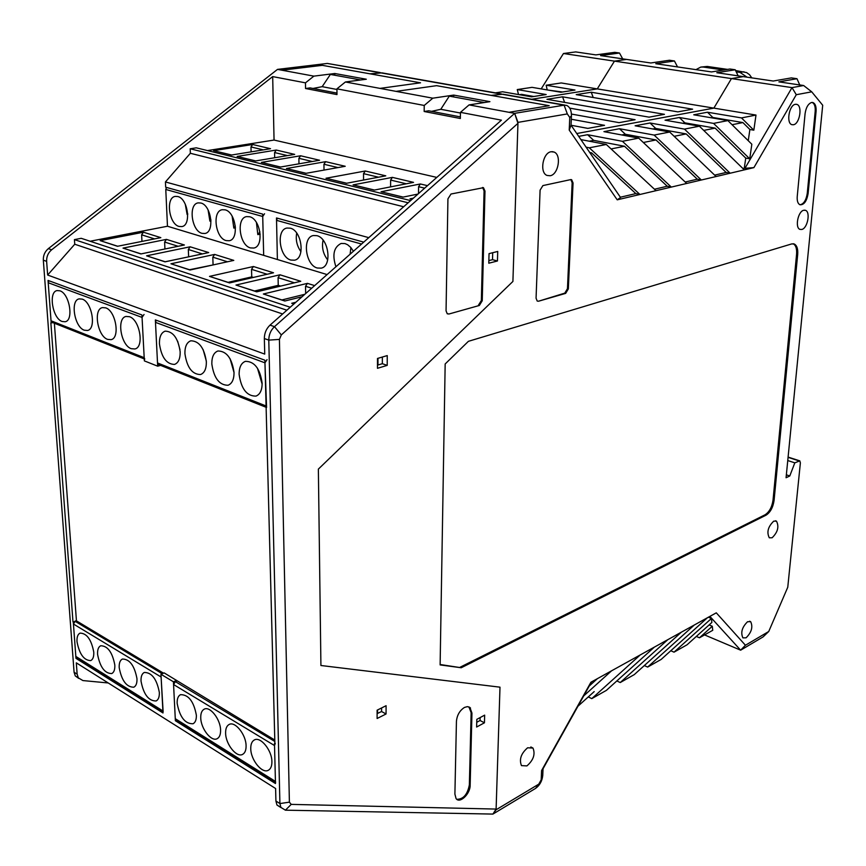 <?xml version="1.0" encoding="UTF-8"?>
<svg xmlns="http://www.w3.org/2000/svg" width="866" height="866" viewBox="0 0 866 866"><rect width="100%" height="100%" fill="white"/><g stroke="black" fill="none" stroke-linecap="round" stroke-linejoin="round"><path stroke-width="1.3" d="M119.205 667.708C118.988 663.129 120.06 660.238 122.398 659.037C129.64 659.091 134.501 665.629 136.969 678.641C137.153 683.155 136.103 686.013 133.819 687.203C126.555 687.193 121.684 680.698 119.205 667.708M141.028 681.141C140.844 676.584 141.927 673.683 144.286 672.46C151.799 672.449 156.811 679.096 159.333 692.41C159.496 696.892 158.424 699.75 156.118 700.973C148.595 701.027 143.561 694.413 141.028 681.141M77.009 641.749C76.76 637.127 77.778 634.248 80.073 633.111C86.806 633.284 91.374 639.595 93.755 652.055C93.993 656.612 92.976 659.459 90.735 660.596C83.991 660.455 79.412 654.176 77.009 641.749M97.587 654.404C97.349 649.803 98.399 646.913 100.716 645.755C107.687 645.874 112.396 652.293 114.821 665.023C115.026 669.559 113.998 672.406 111.736 673.575C104.743 673.488 100.023 667.101 97.587 654.404M54.374 323.224L76.446 620.857L75.18 621.344L73.437 624.029L75.829 656.417L76.933 657.716M163.133 711.744L161.098 677.006L73.437 624.029M62.114 321.481L65.156 321.751C74.011 320.442 69.529 293.606 59.927 290.814L57.069 290.575C48.16 291.885 52.555 318.471 62.114 321.481M107.622 339.385L111.043 339.667C120.374 338.119 115.828 310.818 105.684 307.852L102.459 307.603C93.073 309.14 97.522 336.192 107.622 339.385M84.273 330.195L87.498 330.476C96.581 329.048 92.077 301.996 82.216 299.116L79.174 298.867C70.038 300.285 74.454 327.099 84.273 330.195M131.253 348.684L134.89 348.966C144.47 347.288 139.891 319.77 129.467 316.707L126.025 316.447C116.401 318.114 120.872 345.382 131.253 348.684M51.029 320.777L48.215 282.727L142.056 317.411L144.189 357.69L51.029 320.777L52.837 322.617M48.886 280.736L48.215 282.727M142.056 317.411L144.048 314.466M144.774 359.119L144.189 357.69M743.277 76.619L731.456 78.579L713.865 108.12L576.767 133.537L713.865 108.12L597.269 88.895L614.47 61.129L626.594 59.418L650.777 62.98L669.461 60.252L674.441 60.977L655.779 63.716L711.506 71.932L729.941 69.009L735.234 69.767L716.821 72.722L743.277 76.619L731.456 78.579L792 87.618L803.626 85.517L778.88 81.869L796.98 78.709L791.362 77.897L773.241 81.036L743.277 76.619M503.016 94.199L491.163 95.379L503.016 94.199L564.946 105.111M207.472 150.576L274.057 140.054L272.682 76.598L305.471 82.844L313.882 76.132L281.872 70.2L322.336 65.34L370.02 73.827L381.96 72.874L370.02 73.827L420.53 82.811L380.001 88.386L396.076 91.374L436.594 85.669L549.196 105.706L436.594 85.669L396.076 91.374L380.001 88.386L420.53 82.811L322.336 65.34L281.872 70.2L277.521 69.388L48.344 248.639C44.826 251.616 43.159 255.459 43.332 260.179L46.634 261.348L47.641 275.031L264.736 354.097L264.346 338.541C264.39 333.172 266.284 328.69 270.03 325.129L501.425 120.157L460.463 112.353L469.069 104.905L514.664 113.349L517.976 122.377L512.91 281.45L318.363 469.112L320.918 665.499L499.996 687.171L496.088 809.775L492.916 814.083L285.434 810.186L276.958 805.023L275.918 801.007L275.604 788.504L76.305 662.836L77.139 674.159L78.33 677.862L82.919 680.568L108.228 682.971M531.713 99.254L597.269 88.895L531.713 99.254M591.262 92.24L692.616 109.17L677.851 111.876L576.215 94.632L591.262 92.24L593.199 97.512M562.575 96.819L664.438 114.334L649.067 117.159L546.944 99.309L562.575 96.819L564.621 102.394M569.731 108.131L635.103 119.714L619.082 122.647L571.43 114.063M571.3 119.237L604.522 125.321L587.83 128.385L571.105 125.267M541.185 88.895L563.463 53.519L575.695 51.917L595.895 54.894L614.763 52.339L619.482 53.021L600.593 55.597L626.562 59.418L614.47 61.129L731.456 78.579L713.865 108.12L755.996 115.059L753.831 130.181L749.88 129.499L748.256 140.714M738.157 75.862L735.234 69.767M677.526 66.92L674.441 60.977M179.089 226.448L181.849 226.589C191.57 225.409 188.009 198.628 177.79 196.528L175.235 196.398C165.438 197.567 168.913 224.153 179.089 226.448M226.113 240.586L229.219 240.737C239.449 239.33 235.877 212.062 225.095 209.832L222.216 209.713C211.899 211.088 215.385 238.15 226.113 240.586M202.005 233.344L204.928 233.484C214.898 232.196 211.336 205.177 200.847 203.012L198.13 202.882C188.084 204.149 191.559 230.973 202.005 233.344M250.48 247.914L253.781 248.055C264.282 246.529 260.688 219.033 249.625 216.738L246.55 216.608C235.974 218.102 239.46 245.392 250.48 247.914M185.27 204.17L187.11 214.465L187.749 214.346M232.12 216.143L233.831 228.083L235.476 227.747M208.089 209.951L209.886 221.101L211.001 220.884M256.423 222.475L257.819 234.61L260.19 234.112M90.118 241.246L167.474 226.232L165.774 189.459L262.723 216.489L264.552 213.74M166.521 187.446L165.774 189.459M262.723 216.489L263.675 255.362L167.474 226.232M187.11 214.465L187.706 213.631M233.831 228.083L235.346 226.069M209.886 221.101L210.925 219.683M257.819 234.61L259.919 231.893M772.115 537.775C777.809 532.179 779.259 526.636 776.466 521.137L773.717 521.159C768.001 526.701 766.529 532.254 769.3 537.797L772.115 537.775M746.081 637.809C751.591 632.321 753.128 626.941 750.66 621.669L747.564 621.734C742.032 627.179 740.484 632.57 742.909 637.885L746.081 637.809M793.462 124.747C799.751 123.946 802.728 105.576 796.731 104.375L795.345 104.321C789.056 105.013 786.025 123.448 791.979 124.682L793.462 124.747M550.137 175.755C558.483 174.607 561.774 154.7 554.024 152.037L551.079 151.745C542.755 152.741 539.345 172.648 546.998 175.43L550.137 175.755M526.918 765.901C533.456 760.175 535.469 754.221 532.98 748.072L527.621 747.78C521.083 753.452 519.026 759.395 521.462 765.609L526.918 765.901M801.84 229.458C807.588 228.256 810.695 211.802 805.445 210.319L803.691 210.265C797.943 211.369 794.782 227.877 800 229.393L801.84 229.458M811.561 102.491C808.162 103.758 805.997 107.503 805.077 113.717L797.229 196.582C796.947 200.988 797.867 203.716 800 204.777C804.016 204.982 806.711 201.291 808.086 193.692L816.064 111.487C816.378 106.561 815.317 103.574 812.882 102.534L811.561 102.491M541.185 779.822L542.744 775.514C542.116 781.089 539.713 785.386 535.556 788.406L492.916 814.083L496.11 809.071L499.996 687.171L320.918 665.499L318.363 469.112L512.91 281.45L517.944 123.351L514.664 113.349L564.112 105.176L566.613 105.403C569.882 106.929 571.495 110.447 571.441 115.957L569.763 117.505L569.222 130.095L617.22 199.829L753.896 167.625L796.287 94.708L811.734 91.828L822.7 105.241L786.068 477.74L789.792 475.954L794.815 462.845L799.816 460.864L800.379 462.888L787.768 587.224L768.748 631.487L745.431 645.246L716.29 612.836L590.915 682.246L541.586 770.578L541.185 779.822L538.782 784.141L496.088 809.775M538.533 301.216L565.66 293.379L568.334 288.93L573.054 182.975L571.657 179.717L570.662 179.619L542.906 185.584L540.092 190.141L536.065 298.185L537.201 301.065L538.533 301.216L564.784 293.13L567.457 288.692L572.145 182.78L570.878 179.587M445.167 363.969L440.123 664.915L461.221 667.751L766.074 515.162C770.339 512.38 773.002 507.487 774.074 500.472L797.694 254.409C798.084 248.899 796.937 245.435 794.252 244.006L791.697 243.92L468.409 341.323L445.167 363.969M517.976 122.377L567.317 113.922L569.763 117.505M508.991 112.299L549.196 105.706L508.991 112.299L514.664 113.349L274.49 326.666C270.733 330.238 268.839 334.731 268.785 340.111L279.913 803.561L275.918 801.007M578.705 136.373L587.581 134.706L622.438 141.31L638.686 138.116L603.927 131.643L619.471 128.72L654.133 135.074L669.689 132.022L635.124 125.787L650.02 122.994L684.486 129.11L699.392 126.187L665.045 120.179L679.334 117.495L713.573 123.394L727.884 120.591L751.829 144.232L749.74 158.835L745.745 158.099L744.284 168.188L744.955 168.307L792 87.618L796.287 94.708M586.109 147.188L589.313 147.815L606.297 144.481L580.902 139.588M727.884 120.591L693.753 114.799L707.479 112.223L741.491 117.917L755.996 115.059M569.222 130.095L571.04 125.18L620.543 197.491L617.22 199.829M553.904 151.994L552.205 151.647M542.744 775.514L543.047 768.737L591.532 681.899M709.124 624.927L712.285 626.248L712.75 630.296L699.479 637.787L696.329 636.445M708.377 617.22L711.419 618.476L711.863 622.459L687.052 644.802L674.029 652.163L670.804 650.745M707.414 617.75L661.148 659.437L647.649 667.069L644.315 665.564M681.38 632.158L634.269 674.614L620.251 682.538L616.83 680.947M654.35 647.129L606.362 690.386L591.792 698.613L588.274 696.924M704.567 634.919L740.647 650.182L709.882 616.386M768.748 631.487L763.043 636.932L740.647 650.182L745.431 645.246M440.134 664.514L461.221 667.751M460.138 667.21L765.046 514.794C769.311 512.012 771.974 507.13 773.035 500.115L796.59 254.149C796.969 248.65 795.822 245.186 793.148 243.757L793.104 243.747M800 204.777C803.713 204.051 806.127 200.295 807.242 193.529L815.198 111.357C815.512 106.507 814.484 103.541 812.124 102.437M794.815 462.845L787.757 460.55M786.35 474.817L789.792 475.954M811.734 91.828L803.626 85.517M744.955 168.307L753.896 167.625M744.284 168.188L742.887 168.513M744.305 169.888L699.392 126.187M684.486 129.11L730.146 173.222L726.13 172.442L714.645 175.127M716.106 176.534L669.689 132.022M654.133 135.074L701.352 180.009L697.303 179.186L685.201 182.022M686.716 183.451L638.686 138.116M622.438 141.31L671.312 187.078L667.242 186.233L654.469 189.232M656.027 190.682L606.297 144.481M589.313 147.815L639.942 194.471L635.85 193.594L591.575 152.849L589.735 152.481M620.359 197.221L635.85 193.594M571.04 125.18L571.441 115.957M543.047 768.737L541.586 770.578M577.936 706.245L594.184 691.598M611.58 670.804L583.673 695.961M640.234 654.945L591.792 698.613M667.794 639.682L620.251 682.538M694.326 624.992L647.649 667.069M799.74 84.944L796.98 78.709M745.745 158.099L715.121 128.125L703.733 130.409M713.573 123.394L749.74 158.835M749.88 129.499L742.887 122.561L732.073 124.726M741.491 117.917L753.831 130.181M742.887 122.561L712.815 117.473L707.479 112.223M711.267 117.765L712.815 117.473M715.121 128.125L684.854 122.842L679.334 117.495M682.668 123.264L684.854 122.842M726.13 172.442L686.186 133.916L655.724 128.439L650.02 122.994M652.856 128.991L655.724 128.439M697.303 179.186L656.006 139.956L625.36 134.262L619.471 128.72M621.756 134.955L625.36 134.262M667.242 186.233L624.505 146.257L593.686 140.357L587.581 134.706M589.281 141.201L593.686 140.357M590.179 153.13L591.575 152.849M597.432 678.63L589.216 686.045M674.029 652.163L711.419 618.476M699.479 637.787L712.285 626.248M686.186 133.916L674.17 136.319M656.006 139.956L643.33 142.489M624.505 146.257L611.104 148.941M484.31 102.534L449.281 96.137L440.783 109.289L431.582 111.346M460.452 113.045L440.783 109.289M464.457 707.435C459.716 710.521 457.042 715.143 456.436 721.324L454.899 794.111L456.068 798.56C459.662 804.038 470.281 793.992 470.151 785.332L471.948 713.075L469.881 707.425L467.424 706.624L464.457 707.435M76.132 620.673L73.285 622.069L76.446 620.857L163.512 673.174M73.285 622.069L75.97 658.344L163.003 712.956L160.957 674.268L164.161 672.904L274.793 740.04M160.611 365.398L157.677 366.177L155.36 319.911L264.888 360.213L274.879 743.201M160.957 674.268L173.427 681.791L176.642 680.395M72.982 621.875L50.867 322.91L52.913 322.65M157.677 366.177L144.362 360.884L141.927 314.964L48.041 280.422L51.191 323.04M173.427 681.791L175.376 720.728L275.485 783.546L274.479 743.385M77.139 674.159L74.075 672.211L43.332 260.179M175.376 720.728L176.588 720.176M75.97 658.344L77.171 657.868M363.72 242.134L276.492 217.951L277.391 259.519L263.675 255.362L262.658 214.108L165.677 187.208L165.428 181.957L190.368 153.282L190.184 148.779L196.29 147.826L410.625 200.587M272.682 76.598L51.657 249.787C48.139 252.775 46.461 256.628 46.634 261.348M47.641 275.031L74.747 244.234L74.433 239.611L81.22 238.312L290.229 307.235M282.63 313.968L74.747 244.234M264.346 338.541L268.785 340.111L279.415 339.407L289.396 802.165L279.913 803.561L280.941 807.577L276.958 805.023M386.084 705.703L377.111 710.196L377.111 718.499L386.063 713.974L386.084 705.703M381.592 707.955L381.581 711.527L386.063 713.974M484.44 722.796L484.657 715.143L476.82 719.354L476.625 727.029L484.44 722.796L480.056 720.501L480.132 717.578M74.075 672.211L75.277 675.913L78.73 678.403M189.546 269.727L213.761 264.79M165.179 261.759L188.734 256.812M229.804 282.89L209.507 276.395L253.402 266.512L251.53 269.337L251.735 276.893L253.424 277.423M253.402 266.512L273.515 272.779L229.544 282.944L209.507 276.395M285.087 300.957L263.361 294.007L307.441 283.366L305.536 286.289L305.655 293.574M302.072 296.746L284.817 301.022L263.361 294.007M294.018 303.879L291.723 303.284L295.869 302.245M256.964 291.766L235.974 285.055L279.978 274.793L278.083 277.672L278.246 285.336L280.638 286.094M279.978 274.793L300.762 281.277L256.704 291.831L235.974 285.055M143.42 232.218L160.838 237.641L117.473 246.29L100.175 240.64L143.42 232.218L141.623 234.827L141.97 241.408M165.276 261.792L146.592 255.816L190.152 246.788L188.323 249.495L188.636 256.78M190.152 246.788L208.695 252.569L165.016 261.846L146.592 255.816M141.126 253.89L123.015 248.109L166.424 239.384L164.616 242.047L164.941 248.997M166.424 239.384L184.393 244.991L140.866 253.944L123.015 248.109M190.239 269.954L170.938 263.784L214.638 254.42L212.798 257.17L227.466 261.781M214.638 254.42L233.788 260.395L189.979 270.008L170.938 263.784M327.099 274.576L277.391 259.519L276.546 220.343L277.337 218.178M396.076 91.374L432.805 98.183L424.232 105.457L336.939 88.83L336.982 94.589L305.546 88.505L310.082 87.899L336.971 93.095M305.471 82.844L305.546 88.505M274.057 140.054L436.8 177.4M424.232 105.457L424.167 111.498L460.344 118.501L460.463 112.353M403.155 197.08L381.072 191.754L420.346 183.971L418.592 186.71L418.516 193.594M417.997 194.06L402.971 197.123L381.072 191.754M252.645 144.492L270.528 148.703L231.439 155.046L213.621 150.673L252.645 144.492L250.978 146.949L251.108 151.853M255.719 160.924L237.154 156.454L276.254 150.045L274.576 152.546L274.684 157.742M276.254 150.045L294.678 154.386L255.524 160.957L237.154 156.454M280.552 167.019L261.413 162.407L300.589 155.772L298.889 158.316L298.976 163.815M300.589 155.772L319.565 160.242L280.357 167.051L261.413 162.407M306.163 173.297L286.43 168.534L325.659 161.671L323.949 164.259L324.014 170.093M325.659 161.671L345.231 166.283L305.979 173.33L286.43 168.534M346.692 183.235L325.995 178.244L365.268 171.003L363.536 173.655L363.547 180.041M365.268 171.003L385.781 175.83L346.497 183.278L325.995 178.244M374.458 190.044L353.079 184.891L392.374 177.378L390.62 180.074L390.598 186.872M392.374 177.378L413.547 182.369L374.274 190.087L353.079 184.891M412.097 199.277L409.997 198.844L413.374 198.152M403.664 206.757L190.368 153.282M165.428 181.957L368.775 237.652M228.115 282.338L251.735 276.893M281.948 299.939L304.875 294.267M254.582 290.987L278.246 285.336M377.479 358.47L377.468 368.31L387.21 365.376L387.243 355.59L377.479 358.47M377.966 358.329L377.955 365.008L382.339 363.698L387.21 365.376M497.452 260.991L497.723 251.454L489.041 253.63L488.792 263.21L497.452 260.991L492.516 259.67L492.711 252.71M286.884 310.201L74.433 239.611M496.11 809.071L291.214 804.384L289.396 802.165M279.415 339.407L281.309 334.925L517.944 123.351M446.055 310.84L447.235 313.763L448.913 314.022L479.331 305.481L482.243 300.762L484.982 191.061L483.466 187.684L451.002 194.016L447.928 198.866L446.055 310.84M213.068 264.563L212.798 257.17M117.722 246.247L100.175 240.64M313.882 76.132L334.785 73.513L366.318 79.228L345.404 81.978L380.001 88.386M345.404 81.978L336.939 88.83M424.167 111.498L428.702 110.794L460.376 116.899M231.633 155.014L213.621 150.673M408.146 202.785L190.184 148.779M432.805 98.183L453.697 95.087L489.918 101.658L469.069 104.905M456.815 799.307C463.31 799.318 467.488 794.512 469.361 784.888L471.147 712.653L468.896 706.873M479.331 305.481L448.913 314.022M447.343 313.838L448.025 313.752M484.982 191.061L484.072 190.856L482.568 187.478L483.466 187.684M484.072 190.856L481.355 300.502L482.243 300.762M478.443 305.211L481.355 300.502M334.806 75.245L334.785 73.513M453.665 96.938L453.697 95.087M184.913 353.642C184.815 346.595 186.785 342.319 190.823 340.793C199.148 340.988 204.333 348.013 206.357 361.858C206.422 368.797 204.484 373.03 200.544 374.545C192.187 374.448 186.98 367.476 184.913 353.642M159.441 343.889C159.301 336.863 161.206 332.609 165.168 331.148C173.157 331.407 178.158 338.303 180.171 351.823C180.269 358.751 178.385 362.951 174.531 364.413C166.51 364.24 161.487 357.398 159.441 343.889M239.124 374.404C239.103 367.325 241.203 362.973 245.414 361.339C254.485 361.371 260.06 368.656 262.138 383.216C262.106 390.176 260.049 394.474 255.957 396.108C246.842 396.184 241.235 388.953 239.124 374.404M211.824 363.947C211.759 356.879 213.794 352.559 217.918 350.99C226.611 351.109 231.98 358.264 234.036 372.456C234.047 379.405 232.056 383.67 228.039 385.251C219.315 385.229 213.902 378.128 211.824 363.947M206.314 360.992L203.12 349.572M179.998 349.723L177.671 341.247M262.138 384.093L257.451 368.158M234.036 372.564L230.064 358.697M266.587 407.475L264.953 362.832L267.042 359.617M382.339 363.698L382.35 357.03M156.216 320.225L155.479 322.369L157.515 362.962L158.099 364.402L159.312 364.889M251.4 276.968L250.198 278.17M275.68 285.953L274.847 287.49M302.992 294.732L302.418 296.443M380.239 72.571L327.348 63.445L277.521 69.388L281.872 70.2M563.463 53.519L614.47 61.129L597.269 88.895L561.233 82.952L546.165 85.225L574.992 90.042L560.93 92.251L532.049 87.347L517.262 89.566L546.186 94.556L531.583 96.84L502.616 91.774L495.395 92.857M517.262 89.566L518.528 94.556M519.351 94.697L521.581 94.351L533.824 96.494M546.165 85.225L547.204 89.912M548.741 90.172L562.532 92.002M622.686 58.856L619.482 53.021M360.689 79.964L330.379 74.433L322.174 86.665L312.983 88.462M336.939 89.479L322.174 86.665M476.744 722.287L480.056 720.501M271.902 761.669C271.978 750.27 260.385 736.122 254.279 739.997C251.865 741.372 250.696 744.262 250.761 748.668C250.739 760.012 262.279 774.161 268.449 770.199C270.787 768.824 271.946 765.988 271.902 761.669M220.581 730.092C220.484 719.17 209.886 705.768 204.17 709.2C201.767 710.521 200.631 713.411 200.75 717.892C200.901 728.771 211.445 742.151 217.225 738.655C219.553 737.345 220.668 734.487 220.581 730.092M246.085 745.788C246.074 734.628 234.989 720.858 229.079 724.506C226.675 725.849 225.517 728.75 225.615 733.188C225.68 744.295 236.699 758.053 242.675 754.34C245.013 752.998 246.15 750.14 246.085 745.788M196.365 715.197C193.768 701.384 188.474 694.554 180.507 694.673C178.125 695.95 177 698.851 177.151 703.365C179.76 717.145 185.064 723.944 193.064 723.76C195.38 722.482 196.485 719.635 196.365 715.197M274.533 745.561L275.431 781.413L175.278 718.693L173.568 684.541L274.533 745.561L275.269 743.45M275.648 782.247L275.431 781.413M175.278 718.693L176.361 720.025M274.836 741.469L175.397 681.639L173.568 684.541M175.397 681.639L176.675 681.087M377.111 713.616L381.581 711.527M377.554 713.552L377.554 709.979M316.902 235.66C328.777 238.15 332.414 266.241 321.199 268.146L317.313 268.016C305.492 265.277 301.974 237.392 313.297 235.541L316.902 235.66M290.283 228.169C301.833 230.583 305.449 258.447 294.516 260.201L290.879 260.06C279.372 257.418 275.864 229.75 286.895 228.05L290.283 228.169M335.921 266.76C332.057 254.907 333.789 247.135 341.117 243.454L344.982 243.562L347.656 244.764L350.784 247.459L353.436 251.248M327.705 259.919C323.126 254.019 321.589 247.416 323.083 240.131M300.946 251.638C296.919 246.041 295.501 239.86 296.702 233.106M350.113 254.182L350.892 247.579M488.857 260.601L492.516 259.67M736.23 71.856L740.008 72.408L747.055 77.171M695.961 69.637L700.767 67.083L703.268 67.05L723.586 70.016M751.796 77.875L749.545 74.714L746.6 72.582L735.602 70.547M727.559 69.388L707.251 66.444L700.767 67.083M75.829 656.417L162.895 710.943M75.18 621.344L162.234 673.726M567.317 113.922L564.112 105.176L327.348 63.445M567.457 288.692L568.334 288.93M565.66 293.379L564.784 293.13M573.054 182.975L572.145 182.78M797.694 254.409L796.59 254.149M774.074 500.472L773.035 500.115M766.074 515.162L765.046 514.794M816.064 111.487L815.198 111.357M808.086 193.692L807.242 193.529M535.556 788.406L538.782 784.141M798.993 460.874L788.071 457.345M307.441 283.366L314.65 285.607M293.888 303.998L291.723 303.284M51.657 249.787L48.344 248.639M420.346 183.971L427.49 185.649M412.021 199.342L409.997 198.844M270.03 325.129L274.49 326.666L281.309 334.925M285.434 810.186L291.214 804.384M141.623 234.827L154.581 238.897M188.323 249.495L202.395 253.911M164.616 242.047L178.104 246.28M251.53 269.337L267.172 274.251M305.536 286.289L311.695 288.226M278.083 277.672L294.418 282.803M418.592 186.71L424.665 188.149M250.978 146.949L263.296 149.872M274.576 152.546L287.436 155.599M298.889 158.316L312.323 161.498M323.949 164.259L337.978 167.582M363.536 173.655L378.529 177.205M390.62 180.074L406.295 183.787M470.151 785.332L469.361 784.888M471.147 712.653L471.948 713.075M157.515 362.962L266.035 405.959M264.953 362.832L155.479 322.369M361.566 244.05L276.546 220.343M743.959 71.759L740.008 72.408M707.251 66.444L703.268 67.05M76.078 657.186L162.927 711.614M51.635 322.141L144.254 358.914M381.96 72.874L501.327 93.907M776.466 521.137L775.416 520.769M749.555 621.225L750.66 621.669M796.731 104.375L796.027 104.256M554.024 152.037L552.075 151.647M532.98 748.072L530.836 746.957M805.445 210.319L804.622 210.146M571.657 179.717L571.019 179.576M794.252 244.006L793.148 243.757M812.221 102.437L812.882 102.534M799.491 460.766L788.092 457.086M78.33 677.862L75.277 675.913M469.718 707.619L470.53 708.031M266.068 407.269L158.099 364.402M275.453 782.117L175.506 719.494"/></g></svg>
